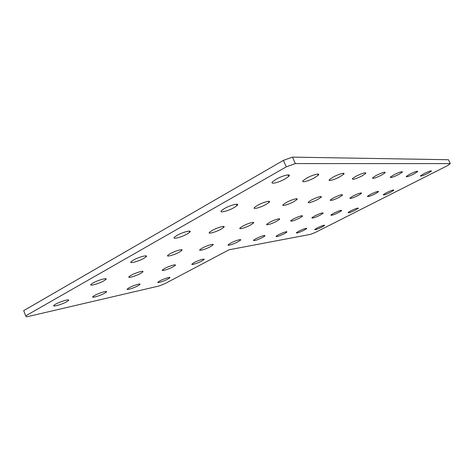<?xml version="1.0" encoding="UTF-8"?>
<svg xmlns="http://www.w3.org/2000/svg" width="474" height="474" viewBox="0 0 474 474"><rect width="100%" height="100%" fill="white"/><g stroke="black" fill="none" stroke-linecap="round" stroke-linejoin="round"><path stroke-width="0.71" d="M376.267 175.41C382.471 172.435 385.427 171.552 385.143 172.773L381.369 175.214C375.212 178.171 372.274 179.042 372.552 177.821L376.267 175.41M394.048 174.734C399.766 171.991 402.527 171.138 402.337 172.169L398.587 174.556C392.905 177.276 390.161 178.123 390.351 177.092L394.048 174.734M409.886 174.124C415.188 171.594 417.778 170.764 417.653 171.641L413.944 173.97C408.683 176.488 406.105 177.306 406.23 176.429L409.886 174.124M424.088 173.585C429.023 171.233 431.459 170.427 431.393 171.179L427.738 173.443C422.826 175.783 420.408 176.577 420.474 175.824L424.088 173.585M333.542 197.877C339.662 194.956 342.637 194.067 342.453 195.211L339.171 197.326C333.092 200.224 330.141 201.1 330.313 199.957L333.542 197.877M353.171 195.958C358.824 193.268 361.591 192.408 361.478 193.38L358.19 195.466C352.573 198.138 349.824 198.991 349.931 198.019L353.171 195.958M370.715 194.245C375.965 191.751 378.554 190.921 378.495 191.751L375.218 193.801C370.004 196.277 367.427 197.101 367.48 196.272L370.715 194.245M386.494 192.699C391.388 190.382 393.823 189.576 393.811 190.293L390.558 192.302C385.694 194.607 383.265 195.407 383.282 194.69L386.494 192.699M293.53 218.911C299.568 216.055 302.548 215.155 302.471 216.215L299.604 218.052C293.607 220.89 290.645 221.785 290.716 220.724L293.53 218.911M314.748 215.907C320.329 213.264 323.108 212.399 323.078 213.306L320.181 215.137C314.635 217.762 311.874 218.621 311.898 217.714L314.748 215.907M333.773 213.217C338.963 210.764 341.564 209.923 341.57 210.705L338.667 212.524C333.506 214.959 330.923 215.788 330.905 215.006L333.773 213.217M350.932 210.782C355.778 208.495 358.226 207.689 358.267 208.37L355.364 210.16C350.547 212.429 348.112 213.229 348.07 212.553L350.932 210.782M255.984 238.659C261.932 235.856 264.925 234.944 264.954 235.916L262.436 237.527C256.529 240.306 253.554 241.213 253.513 240.235L255.984 238.659M278.558 234.695C284.074 232.106 286.859 231.229 286.918 232.07L284.359 233.682C278.884 236.259 276.111 237.124 276.046 236.289L278.558 234.695M298.875 231.134C304.006 228.723 306.613 227.881 306.696 228.61L304.107 230.216C299.011 232.616 296.416 233.451 296.327 232.722L298.875 231.134M317.248 227.917C322.047 225.66 324.5 224.854 324.595 225.482L322 227.082C317.23 229.321 314.795 230.127 314.689 229.493L317.248 227.917M356.152 176.18C362.93 172.921 366.118 172.021 365.721 173.478L361.94 175.961C355.216 179.196 352.052 180.084 352.449 178.621L356.152 176.18M333.228 177.057C338.857 173.94 345.973 172.068 343.591 174.302L339.846 176.802C334.289 179.871 327.184 181.767 329.566 179.51L333.228 177.057M311.436 200.034C316.413 197.326 323.007 195.454 321.04 197.291L317.787 199.418C311.163 202.576 307.987 203.482 308.248 202.125L311.436 200.034M269.73 222.282C274.493 219.687 281.307 217.726 279.376 219.486L276.561 221.317C271.845 223.876 265.043 225.855 266.969 224.084L269.73 222.282M230.737 243.085C235.3 240.596 242.315 238.541 240.425 240.229L237.972 241.817C233.463 244.264 226.459 246.338 228.338 244.643L230.737 243.085M194.21 262.566C198.57 260.19 205.775 258.046 203.933 259.657L201.782 261.038C197.474 263.384 190.281 265.547 192.106 263.923L194.21 262.566M159.916 280.863C164.081 278.588 171.458 276.354 169.668 277.894L167.778 279.103C163.66 281.349 156.296 283.6 158.067 282.054L159.916 280.863M306.856 178.064C312.994 174.586 321.04 172.643 318.161 175.285L314.493 177.774C308.438 181.187 300.398 183.177 303.283 180.493L306.856 178.064M286.349 202.487C291.717 199.507 299.106 197.528 296.771 199.661L293.578 201.782C288.275 204.709 280.904 206.717 283.233 204.561L286.349 202.487M242.836 226.092C247.949 223.254 255.581 221.157 253.306 223.189L250.574 224.996C245.52 227.793 237.895 229.908 240.164 227.858L242.836 226.092M202.333 248.062C207.197 245.354 215.06 243.15 212.856 245.082L210.492 246.634C205.686 249.294 197.836 251.528 200.028 249.579L202.333 248.062M164.537 268.562C169.165 265.985 177.235 263.668 175.102 265.505L173.051 266.844C168.483 269.38 160.419 271.721 162.535 269.878L164.537 268.562M129.195 287.736C133.591 285.289 141.845 282.86 139.789 284.601L137.993 285.769C133.65 288.18 125.409 290.627 127.441 288.879L129.195 287.736M94.64 295.468C99.291 292.819 108.617 290.165 106.241 292.144L104.564 293.246C99.978 295.853 90.664 298.531 93.017 296.54L94.64 295.468M131.037 275.335C135.955 272.532 145.085 270.008 142.603 272.106L140.671 273.385C135.825 276.141 126.7 278.694 129.165 276.579L131.037 275.335M170.119 253.714C175.327 250.752 184.232 248.364 181.637 250.592L179.397 252.085C174.266 254.994 165.373 257.412 167.944 255.166L170.119 253.714M212.204 230.429C217.708 227.301 226.353 225.061 223.657 227.425L221.044 229.179C215.617 232.248 206.972 234.523 209.656 232.142L212.204 230.429M257.643 205.295C263.461 201.989 271.821 199.898 269.025 202.404L265.944 204.484C260.202 207.725 251.848 209.852 254.639 207.322L257.643 205.295M276.188 179.237C282.931 175.315 292.15 173.312 288.625 176.47L285.105 178.899C278.475 182.739 269.238 184.807 272.781 181.595L276.188 179.237M55.499 304.225C60.411 301.351 71.064 298.43 68.297 300.682L66.769 301.707C61.94 304.521 51.287 307.484 54.024 305.215L55.499 304.225M92.91 283.037C98.148 279.98 108.599 277.213 105.684 279.624L103.913 280.815C98.764 283.813 88.312 286.622 91.204 284.193L92.91 283.037M133.289 260.167C138.87 256.914 149.079 254.325 146.01 256.902L143.936 258.3C138.449 261.494 128.241 264.131 131.286 261.529L133.289 260.167M176.998 235.418C182.946 231.946 192.865 229.546 189.641 232.307L187.189 233.972C181.346 237.367 171.416 239.826 174.628 237.03L176.998 235.418M224.457 208.536C230.797 204.845 240.389 202.641 237.006 205.592L234.091 207.594C227.858 211.208 218.253 213.472 221.636 210.474L224.457 208.536M158.932 286.012L26.544 316.875L25.667 315.891L286.266 166.866L283.387 160.384L292.47 157.125L448.44 159.726L450.3 163.607L447.628 165.562L315.364 232.444L310.517 234.352L229.013 249.792L164.881 283.683L158.932 286.012M292.47 157.125L295.343 163.577L450.3 163.607M295.343 163.577L286.266 166.866M25.667 315.891L23.7 310.63L283.387 160.384M385.143 172.773L384.852 172.133M402.337 172.169L402.094 171.647M417.653 171.641L417.452 171.209M431.393 171.179L431.221 170.818M342.453 195.211L342.181 194.613M361.478 193.38L361.253 192.882M378.495 191.751L378.305 191.336M393.811 190.293L393.651 189.95M302.471 216.215L302.228 215.658M323.078 213.306L322.871 212.844M341.57 210.705L341.399 210.32M358.267 208.37L358.113 208.039M264.954 235.916L264.735 235.406M286.918 232.07L286.729 231.638M306.696 228.61L306.536 228.243M324.595 225.482L324.459 225.174M365.721 173.478L365.359 172.69M343.591 174.302L343.146 173.318M321.04 197.291L320.714 196.556M279.376 219.486L279.085 218.816M240.425 240.229L240.164 239.619M203.933 259.657L203.702 259.106M169.668 277.894L169.467 277.397M318.161 175.285L317.598 174.047M296.771 199.661L296.368 198.766M253.306 223.189L252.956 222.377M212.856 245.082L212.548 244.353M175.102 265.505L174.835 264.853M139.789 284.601L139.557 284.021M106.241 292.144L105.975 291.469M142.603 272.106L142.295 271.335M181.637 250.592L181.275 249.715M223.657 227.425L223.236 226.436M269.025 202.404L268.539 201.29M288.625 176.47L287.925 174.888M68.297 300.682L67.995 299.894M105.684 279.624L105.323 278.712M146.01 256.902L145.583 255.847M189.641 232.307L189.138 231.093M237.006 205.592L236.413 204.199"/></g></svg>

